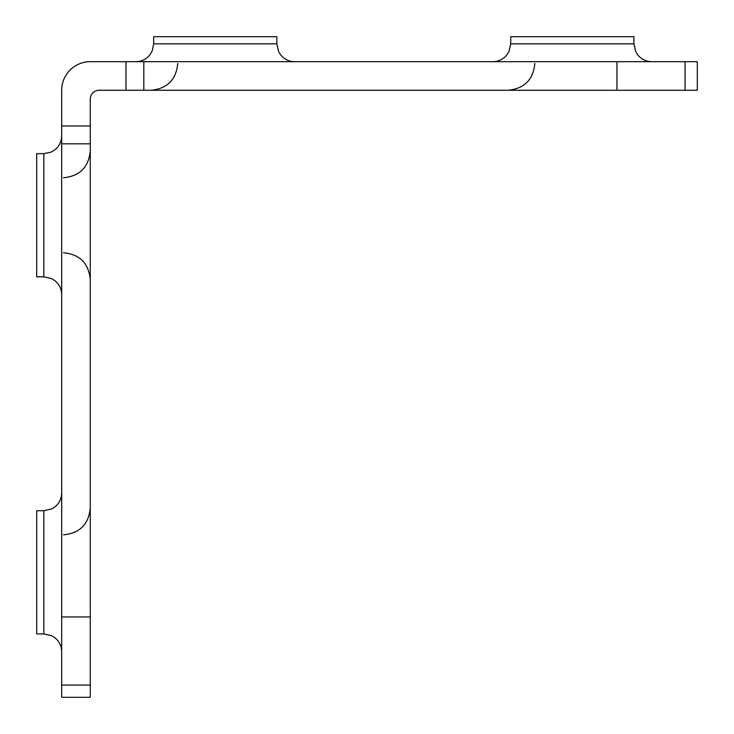 <?xml version="1.0" encoding="UTF-8"?>
<svg xmlns="http://www.w3.org/2000/svg" width="734" height="734" viewBox="0 0 734 734"><rect width="100%" height="100%" fill="white"/><g stroke="black" fill="none" stroke-linecap="round" stroke-linejoin="round"><path stroke-width="1.1" d="M510.726 43.838L633.919 43.838L633.919 36.7L510.726 36.7L510.726 43.838L508.901 51.692L506.891 54.894C503.258 59.307 498.588 61.573 492.872 61.693M153.645 43.838L276.837 43.838L276.837 36.7L153.645 36.7L153.645 43.838L152.287 50.674L150.479 53.995C146.846 58.968 141.946 61.537 135.79 61.693M43.838 510.726L43.838 633.919L36.7 633.919L36.7 510.726L43.838 510.726L51.692 508.901L54.894 506.891C59.307 503.258 61.573 498.588 61.693 492.872M43.838 153.645L43.838 276.837L36.7 276.837L36.7 153.645L43.838 153.645L50.93 152.177L54.334 150.231C59.096 146.598 61.546 141.781 61.693 135.79M616.955 61.693L616.955 90.264L697.3 90.264L697.3 61.693L90.264 61.693A28.571 28.571 0 0 0 61.693 90.264L61.693 697.3L90.264 697.3L90.264 616.955L61.693 616.955M61.693 125.973L90.264 125.973L90.264 616.955M125.973 61.693L125.973 90.264L99.191 90.264A8.927 8.927 0 0 0 90.264 99.191L90.264 125.973M125.973 90.264L616.955 90.264M61.693 685.088L90.264 685.088M61.693 143.827L90.264 143.827M685.088 61.693L685.088 90.264M143.827 61.693L143.827 90.264M633.919 43.838L635.736 51.692L637.754 54.894C641.388 59.307 646.058 61.573 651.774 61.693M276.837 43.838L278.654 51.692L280.672 54.894C284.306 59.307 288.976 61.573 294.692 61.693M534.829 63.482C533.242 79.749 524.315 88.676 508.047 90.264M177.747 63.482C176.16 79.749 167.233 88.676 150.965 90.264M63.482 252.735C79.749 254.322 88.676 263.249 90.264 279.516M63.482 177.747C79.749 176.16 88.676 167.233 90.264 150.965M63.482 534.829C79.749 533.242 88.676 524.315 90.264 508.047M43.838 276.837L51.692 278.654L54.894 280.672C59.307 284.306 61.573 288.976 61.693 294.692M43.838 633.919L51.692 635.736L54.894 637.754C59.307 641.388 61.573 646.058 61.693 651.774"/></g></svg>
